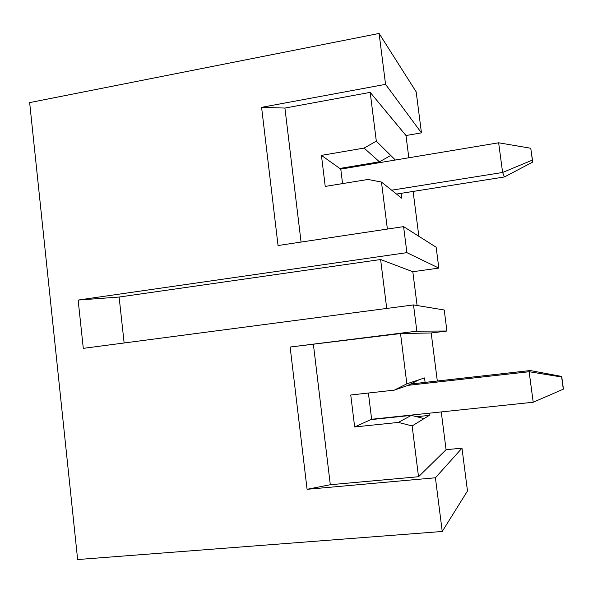 <?xml version="1.0" encoding="UTF-8"?>
<svg xmlns="http://www.w3.org/2000/svg" width="593" height="593" viewBox="0 0 593 593"><rect width="100%" height="100%" fill="white"/><g stroke="black" fill="none" stroke-linecap="round" stroke-linejoin="round"><path stroke-width="0.89" d="M398.37 422.416L354.658 426.96L370.803 419.636L411.327 415.374L424.077 418.584L412.142 425.922L398.37 422.416L411.327 415.374M563.298 389.186L561.653 377.007L529.134 371.729L530.238 370.543L561.727 376.459L563.35 388.504L563.298 389.186L533.203 402.239L371.641 419.258L368.401 393.026M504.443 176.951L532.759 162.059L532.358 160.103L502.605 172.474L504.443 176.951L396.524 194.067M561.653 377.007L561.727 376.459M394.338 390.127L406.842 383.812L419.162 379.72L407.576 385.561L394.338 390.127L350.752 394.997L354.658 426.96M467.492 490.967L442.23 531.476L435.425 477.773L461.984 448.16L467.492 490.967M418.843 236.281L413.121 191.435M408.822 157.768L405.983 135.523L370.188 92.367L376.325 141.178L364.087 148.08L379.424 161.822L390.787 155.477L376.325 141.178M390.787 155.477L395.368 160.014M401.12 193.34L401.735 198.218L381.469 182.073L368.001 179.449L325.231 186.424L321.436 155.373L339.811 168.442L379.424 161.822M387.385 229.076L381.469 182.073M461.984 448.16L446.077 449.694L418.532 476.735L330.301 484.718L307.078 489.307L435.425 477.773M530.238 370.543L410.615 384.027M442.23 531.476L77.639 559.547L29.65 102.604L379.097 33.453L416.175 91.848L421.445 132.862L405.983 135.523M416.634 416.709L429.288 415.382L429.013 413.217M419.162 379.72L424.536 377.934L425.107 382.396M344.192 167.708L345.133 168.39M391.662 190.19L502.605 172.474L498.646 142.787L340.775 169.124L342.561 183.6M370.188 92.367L284.922 108.067L261.595 107.333L278.05 245.532L403.588 226.63L406.887 252.648L78.143 300.058L119.119 297.041L124.137 342.984M421.445 132.862L385.554 84.354L261.595 107.333M532.358 160.103L530.757 148.25L532.759 162.059M533.203 402.239L529.134 371.729L407.984 385.354M437.315 381.017L431.185 332.977L400.527 333.562L290.133 347.038L307.078 489.307M431.185 332.977L446.922 331.02L444.224 309.991L413.514 304.921L416.842 331.176L446.922 331.02M416.842 331.176L290.133 347.038M78.143 300.058L83.294 348.35L413.514 304.921M330.301 484.718L313.4 344.459M364.087 148.08L321.436 155.373M385.554 84.354L379.097 33.453M119.119 297.041L380.61 259.526L386.725 308.442M403.588 226.63L436.151 247.229L438.835 268.095L412.81 271.727L380.61 259.526M438.835 268.095L406.887 252.648M498.646 142.787L530.757 148.25M418.532 476.735L412.142 425.922M400.527 333.562L406.842 383.812M301.066 242.07L284.922 108.067M417.101 305.514L412.81 271.727M424.077 418.584L429.288 415.382M446.077 449.694L441.259 411.927"/></g></svg>

